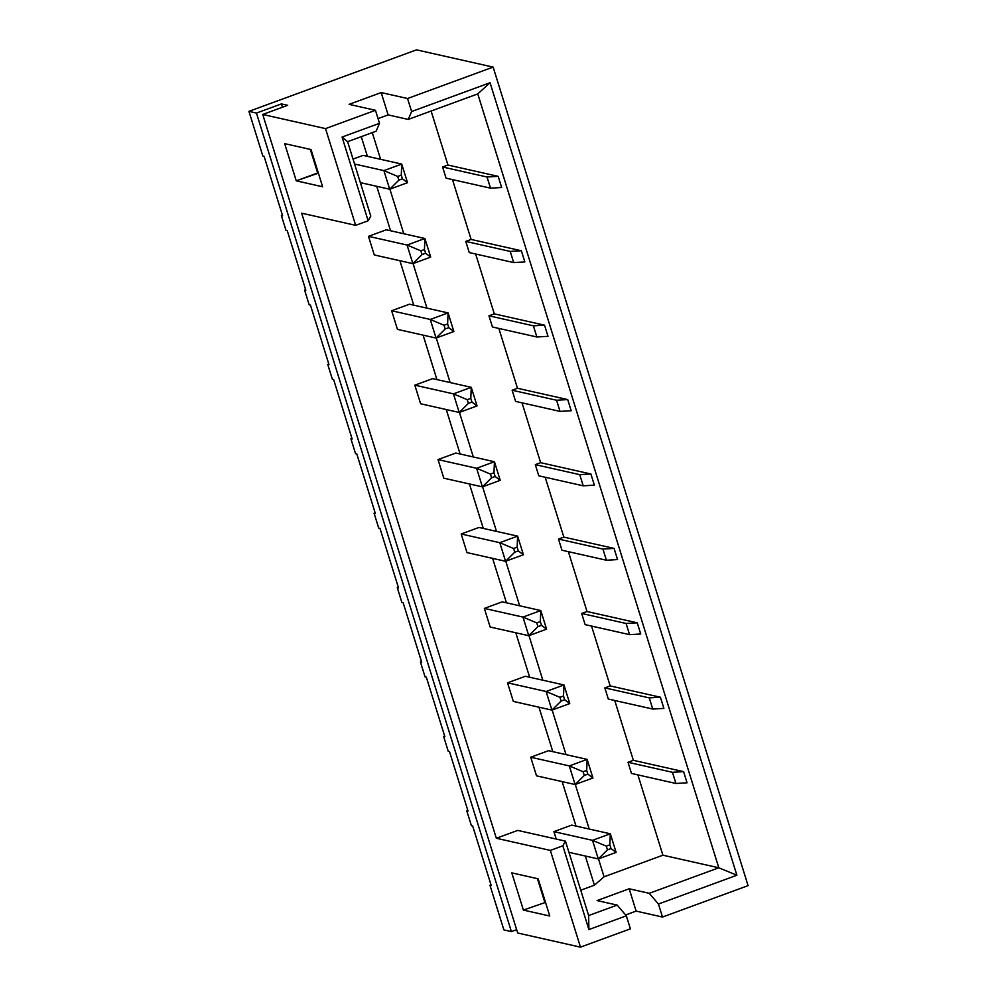 <?xml version="1.0" encoding="UTF-8"?>
<svg xmlns="http://www.w3.org/2000/svg" width="997" height="997" viewBox="0 0 997 997"><rect width="100%" height="100%" fill="white"/><g stroke="black" fill="none" stroke-linecap="round" stroke-linejoin="round"><path stroke-width="1.5" d="M354.558 164.019L383.895 170.624L401.729 164.081L363.132 155.382L401.729 164.081L407.524 182.688L389.69 189.231L360.353 182.625L389.69 189.231L383.895 170.624L354.558 164.019M401.268 175.123L397.703 176.432L398.862 180.145L402.427 178.837L401.268 175.123L402.427 178.837L407.524 182.688L401.729 164.081L401.268 175.123L401.729 164.081L383.895 170.624L397.703 176.432L401.268 175.123M407.524 182.688L402.427 178.837L398.862 180.145L389.69 189.231L407.524 182.688M397.703 176.432L383.895 170.624L389.69 189.231L398.862 180.145L397.703 176.432M553.896 831.648L592.492 840.334L610.326 833.791L571.717 825.105L610.326 833.791L616.121 852.398L598.287 858.94L568.951 852.335L598.287 858.94L592.492 840.334L553.896 831.648L556.201 839.063L553.896 831.648L571.717 825.105L553.896 831.648M609.852 844.833L606.288 846.141L607.447 849.855L611.011 848.547L609.852 844.833L611.011 848.547L616.121 852.398L610.326 833.791L609.852 844.833L610.326 833.791L592.492 840.334L606.288 846.141L609.852 844.833M616.121 852.398L611.011 848.547L607.447 849.855L598.287 858.94L616.121 852.398M606.288 846.141L592.492 840.334L598.287 858.94L607.447 849.855L606.288 846.141M412.87 263.644L374.274 254.945L412.87 263.644L407.075 245.038L424.909 238.495L386.3 229.796L424.909 238.495L430.704 257.101L412.87 263.644L422.03 254.559L425.607 253.25L424.448 249.537L420.871 250.845L422.03 254.559L420.871 250.845L407.075 245.038L368.479 236.339L407.075 245.038L412.87 263.644L430.704 257.101L425.607 253.25L422.03 254.559L412.87 263.644M407.075 245.038L420.871 250.845L424.448 249.537L424.909 238.495L407.075 245.038M425.607 253.25L430.704 257.101L424.909 238.495L424.448 249.537L425.607 253.25M436.05 338.058L397.442 329.359L436.05 338.058L430.255 319.451L448.077 312.908L409.48 304.21L448.077 312.908L453.872 331.515L436.05 338.058L445.21 328.973L448.775 327.664L447.616 323.95L444.051 325.259L445.21 328.973L444.051 325.259L430.255 319.451L391.647 310.752L430.255 319.451L436.05 338.058L453.872 331.515L448.775 327.664L445.21 328.973L436.05 338.058M430.255 319.451L444.051 325.259L447.616 323.95L448.077 312.908L430.255 319.451M448.775 327.664L453.872 331.515L448.077 312.908L447.616 323.95L448.775 327.664M459.218 412.459L420.622 403.773L459.218 412.459L453.436 393.865L471.257 387.322L432.661 378.623L471.257 387.322L477.052 405.916L459.218 412.459L468.391 403.386L471.955 402.078L470.796 398.351L467.232 399.66L468.391 403.386L467.232 399.66L453.436 393.865L414.827 385.166L453.436 393.865L459.218 412.459L477.052 405.916L471.955 402.078L468.391 403.386L459.218 412.459M453.436 393.865L467.232 399.66L470.796 398.351L471.257 387.322L453.436 393.865M471.955 402.078L477.052 405.916L471.257 387.322L470.796 398.351L471.955 402.078M482.398 486.872L443.802 478.186L482.398 486.872L476.603 468.278L494.437 461.736L455.841 453.037L494.437 461.736L500.232 480.33L482.398 486.872L491.571 477.8L495.135 476.491L493.976 472.765L490.412 474.074L491.571 477.8L490.412 474.074L476.603 468.278L438.007 459.58L476.603 468.278L482.398 486.872L500.232 480.33L495.135 476.491L491.571 477.8L482.398 486.872M476.603 468.278L490.412 474.074L493.976 472.765L494.437 461.736L476.603 468.278M495.135 476.491L500.232 480.33L494.437 461.736L493.976 472.765L495.135 476.491M505.579 561.286L466.982 552.6L505.579 561.286L499.784 542.692L517.617 536.137L479.009 527.45L517.617 536.137L523.413 554.743L505.579 561.286L514.739 552.213L518.303 550.905L517.144 547.179L513.58 548.487L514.739 552.213L513.58 548.487L499.784 542.692L461.187 533.993L499.784 542.692L505.579 561.286L523.413 554.743L518.303 550.905L514.739 552.213L505.579 561.286M499.784 542.692L513.58 548.487L517.144 547.179L517.617 536.137L499.784 542.692M518.303 550.905L523.413 554.743L517.617 536.137L517.144 547.179L518.303 550.905M528.759 635.7L490.15 627.013L528.759 635.7L522.964 617.093L540.785 610.55L502.189 601.864L540.785 610.55L546.58 629.157L528.759 635.7L537.919 626.627L541.483 625.318L540.324 621.592L536.76 622.901L537.919 626.627L536.76 622.901L522.964 617.093L484.355 608.407L522.964 617.093L528.759 635.7L546.58 629.157L541.483 625.318L537.919 626.627L528.759 635.7M522.964 617.093L536.76 622.901L540.324 621.592L540.785 610.55L522.964 617.093M541.483 625.318L546.58 629.157L540.785 610.55L540.324 621.592L541.483 625.318M551.927 710.113L513.33 701.427L551.927 710.113L546.132 691.507L563.966 684.964L525.369 676.278L563.966 684.964L569.761 703.57L551.927 710.113L561.099 701.041L564.663 699.732L563.504 696.006L559.94 697.314L561.099 701.041L559.94 697.314L546.132 691.507L507.535 682.82L546.132 691.507L551.927 710.113L569.761 703.57L564.663 699.732L561.099 701.041L551.927 710.113M546.132 691.507L559.94 697.314L563.504 696.006L563.966 684.964L546.132 691.507M564.663 699.732L569.761 703.57L563.966 684.964L563.504 696.006L564.663 699.732M575.107 784.527L536.511 775.828L575.107 784.527L569.312 765.92L587.146 759.378L548.537 750.691L587.146 759.378L592.941 777.984L575.107 784.527L584.279 775.454L587.844 774.133L586.685 770.419L583.12 771.728L584.279 775.454L583.12 771.728L569.312 765.92L530.716 757.234L569.312 765.92L575.107 784.527L592.941 777.984L587.844 774.133L584.279 775.454L575.107 784.527M569.312 765.92L583.12 771.728L586.685 770.419L587.146 759.378L569.312 765.92M587.844 774.133L592.941 777.984L587.146 759.378L586.685 770.419L587.844 774.133M471.419 825.715L466.783 810.835L467.83 810.449L466.783 810.835L471.419 825.715L472.678 826.002L491.222 885.535L489.963 885.249L491.01 884.862L489.963 885.249L503.871 929.902L489.963 885.249L491.222 885.535L472.678 826.002L471.419 825.715M503.871 929.902L511.399 931.597L256.453 113.06L248.926 111.365L262.834 156.006L264.08 156.292L282.625 215.826L281.366 215.539L286.002 230.419L287.261 230.706L305.805 290.239L304.546 289.953L309.182 304.833L310.441 305.119L328.985 364.64L327.726 364.366L332.362 379.246L333.621 379.533L352.153 439.054L350.907 438.78L355.543 453.66L356.789 453.947L375.333 513.467L374.074 513.193L378.71 528.074L379.969 528.348L398.513 587.881L397.255 587.594L401.891 602.487L403.149 602.761L421.694 662.295L420.435 662.008L425.071 676.901L426.33 677.175L444.861 736.708L443.615 736.422L448.239 751.302L449.497 751.588L468.042 811.122L466.783 810.835L468.042 811.122L449.497 751.588L448.239 751.302L443.615 736.422L444.861 736.708L426.33 677.175L425.071 676.901L420.435 662.008L421.694 662.295L403.149 602.761L401.891 602.487L397.255 587.594L398.513 587.881L379.969 528.348L378.71 528.074L374.074 513.193L375.333 513.467L356.789 453.947L355.543 453.66L350.907 438.78L352.153 439.054L333.621 379.533L332.362 379.246L327.726 364.366L328.985 364.64L310.441 305.119L309.182 304.833L304.546 289.953L305.805 290.239L287.261 230.706L286.002 230.419L281.366 215.539L282.425 215.153L281.366 215.539L282.625 215.826L264.08 156.292L262.834 156.006L248.926 111.365L416.522 49.85L493.129 67.098L748.074 885.635L662.494 917.053L636.123 911.108L625.63 914.959L636.123 911.108L629.169 888.788L649.259 893.312L718.8 867.789L662.905 855.202L604.07 876.799L594.411 885.186L585.326 856.024L594.411 885.186L580.74 890.196L594.411 885.186L604.07 876.799L662.905 855.202L718.8 867.789L477.762 93.905L408.222 119.428L388.132 114.892L378.05 118.593L388.132 114.892L408.222 119.428L411.611 111.539L490.05 82.739L736.883 875.229L658.444 904.03L662.494 917.053L748.074 885.635L493.129 67.098L416.522 49.85L248.926 111.365L256.453 113.06L281.416 103.9L287.697 105.308L262.734 114.468L517.68 933.005L580.478 947.15L550.344 850.416L496.344 838.253L517.742 830.401L565.461 841.144L588.641 915.558L617.168 905.089L597.078 900.565L629.169 888.788L597.078 900.565L617.168 905.089L626.34 915.807L588.903 929.553L562.831 845.83L550.344 850.416L580.478 947.15L630.403 928.83L626.34 915.807L630.403 928.83L580.478 947.15L517.68 933.005L262.734 114.468L325.533 128.613L355.667 225.347L368.142 220.773L342.071 137.05L379.508 123.316L375.458 110.293L325.533 128.613L262.734 114.468L287.697 105.308L281.416 103.9L282.463 107.24L281.416 103.9L256.453 113.06L511.399 931.597L503.871 929.902M548.537 750.691L530.716 757.234L536.511 775.828L530.716 757.234L548.537 750.691M525.369 676.278L507.535 682.82L513.33 701.427L507.535 682.82L525.369 676.278M502.189 601.864L484.355 608.407L490.15 627.013L484.355 608.407L502.189 601.864M479.009 527.45L461.187 533.993L466.982 552.6L461.187 533.993L479.009 527.45M455.841 453.037L438.007 459.58L443.802 478.186L438.007 459.58L455.841 453.037M432.661 378.623L414.827 385.166L420.622 403.773L414.827 385.166L432.661 378.623M409.48 304.21L391.647 310.752L397.442 329.359L391.647 310.752L409.48 304.21M386.3 229.796L368.479 236.339L374.274 254.945L368.479 236.339L386.3 229.796M575.992 826.064L562.146 781.611L575.992 826.064M552.812 751.651L538.966 707.197L552.812 751.651M529.644 677.237L515.798 632.783L529.644 677.237M506.464 602.824L492.618 558.37L506.464 602.824M483.283 528.41L469.437 483.956L483.283 528.41M460.103 453.996L446.257 409.543L460.103 453.996M436.935 379.583L423.089 335.129L436.935 379.583M413.755 305.169L399.909 260.716L413.755 305.169M390.575 230.768L376.729 186.314L390.575 230.768M367.395 156.355L361.263 136.651L367.395 156.355M301.655 213.184L496.344 838.253L301.655 213.184L355.667 225.347L325.533 128.613L375.458 110.293L349.087 104.349L381.178 92.571L407.549 98.516L493.129 67.098L407.549 98.516L411.611 111.539L407.549 98.516L381.178 92.571L388.132 114.892L381.178 92.571L349.087 104.349L375.458 110.293L379.508 123.316L376.131 131.205L347.604 141.674L370.784 216.087L368.142 220.773L355.667 225.347L301.655 213.184M353.025 159.096L363.132 155.382L353.025 159.096M523.388 910.074L511.797 872.874L538.168 878.806L549.758 916.019L523.388 910.074L549.758 916.019L538.168 878.806L511.797 872.874L523.388 910.074L545.521 902.385L523.388 910.074M284.668 143.63L311.039 149.562L322.629 186.775L296.259 180.831L284.668 143.63L296.259 180.831L322.629 186.775L311.039 149.562L284.668 143.63M310.304 149.4L317.644 172.98L318.379 173.142L296.259 180.831L317.644 172.98L310.304 149.4M516.645 929.665L511.399 931.597L516.645 929.665M537.433 878.644L544.786 902.223L537.433 878.644M614.725 700.48L633.357 760.325L683.593 771.641L687.07 782.807L675.929 783.468L631.487 773.448L628.01 762.294L633.357 760.325L614.725 700.48M637.893 774.893L662.905 855.202L637.893 774.893M431.115 111.016L447.94 165.028L498.176 176.344L501.653 187.511L490.512 188.159L446.07 178.151L442.593 166.998L447.94 165.028L431.115 111.016M452.476 179.597L471.12 239.442L521.356 250.758L524.833 261.912L513.692 262.572L469.251 252.565L465.773 241.411L471.12 239.442L452.476 179.597M475.656 254.011L494.3 313.856L544.536 325.172L548.014 336.325L536.86 336.986L492.431 326.979L488.954 315.812L494.3 313.856L475.656 254.011M498.836 328.424L517.48 388.269L567.717 399.585L571.181 410.739L560.04 411.4L515.599 401.392L512.122 390.226L517.48 388.269L498.836 328.424M522.017 402.838L540.648 462.683L590.885 473.986L594.362 485.153L583.22 485.813L538.779 475.806L535.302 464.639L540.648 462.683L522.017 402.838M545.185 477.251L563.828 537.096L614.065 548.4L617.542 559.566L606.4 560.227L561.959 550.219L558.482 539.053L563.828 537.096L545.185 477.251M568.365 551.665L587.009 611.51L637.245 622.813L640.722 633.98L629.568 634.64L585.127 624.633L581.662 613.467L587.009 611.51L568.365 551.665M591.545 626.079L610.176 685.911L660.413 697.227L663.89 708.393L652.748 709.054L608.307 699.047L604.83 687.88L610.176 685.911L591.545 626.079M372.28 132.613L380.605 159.321L372.28 132.613M389.889 189.156L403.785 233.734L389.889 189.156M413.07 263.569L426.953 308.148L413.07 263.569M436.25 337.983L450.133 382.561L436.25 337.983M459.43 412.397L473.313 456.975L459.43 412.397M482.598 486.798L496.494 531.389L482.598 486.798M505.778 561.211L519.661 605.802L505.778 561.211M528.958 635.625L542.842 680.216L528.958 635.625M552.139 710.038L566.022 754.617L552.139 710.038M575.306 784.452L589.19 829.03L575.306 784.452M598.487 858.866L604.07 876.799L598.487 858.866M550.344 850.416L562.831 845.83L565.461 841.144L517.742 830.401L496.344 838.253L550.344 850.416M662.494 917.053L658.444 904.03L649.259 893.312L629.169 888.788L636.123 911.108L662.494 917.053M368.142 220.773L370.784 216.087L347.604 141.674L342.071 137.05L368.142 220.773M376.131 131.205L379.508 123.316L342.071 137.05L347.604 141.674L376.131 131.205M626.34 915.807L617.168 905.089L588.641 915.558L588.903 929.553L626.34 915.807M565.461 841.144L562.831 845.83L588.903 929.553L588.641 915.558L565.461 841.144M411.611 111.539L408.222 119.428L477.762 93.905L490.05 82.739L411.611 111.539M490.05 82.739L477.762 93.905L718.8 867.789L736.883 875.229L490.05 82.739M649.259 893.312L658.444 904.03L736.883 875.229L718.8 867.789L649.259 893.312M442.593 166.998L487.035 177.005L498.176 176.344L447.94 165.028L442.593 166.998L446.07 178.151L490.512 188.159L487.035 177.005L442.593 166.998M490.512 188.159L501.653 187.511L498.176 176.344L487.035 177.005L490.512 188.159M465.773 241.411L510.215 251.418L521.356 250.758L471.12 239.442L465.773 241.411L469.251 252.565L513.692 262.572L510.215 251.418L465.773 241.411M513.692 262.572L524.833 261.912L521.356 250.758L510.215 251.418L513.692 262.572M488.954 315.812L533.383 325.82L544.536 325.172L494.3 313.856L488.954 315.812L492.431 326.979L536.86 336.986L533.383 325.82L488.954 315.812M536.86 336.986L548.014 336.325L544.536 325.172L533.383 325.82L536.86 336.986M512.122 390.226L556.563 400.233L567.717 399.585L517.48 388.269L512.122 390.226L515.599 401.392L560.04 411.4L556.563 400.233L512.122 390.226M560.04 411.4L571.181 410.739L567.717 399.585L556.563 400.233L560.04 411.4M535.302 464.639L579.743 474.647L590.885 473.986L540.648 462.683L535.302 464.639L538.779 475.806L583.22 485.813L579.743 474.647L535.302 464.639M583.22 485.813L594.362 485.153L590.885 473.986L579.743 474.647L583.22 485.813M558.482 539.053L602.923 549.06L614.065 548.4L563.828 537.096L558.482 539.053L561.959 550.219L606.4 560.227L602.923 549.06L558.482 539.053M606.4 560.227L617.542 559.566L614.065 548.4L602.923 549.06L606.4 560.227M581.662 613.467L626.091 623.474L637.245 622.813L587.009 611.51L581.662 613.467L585.127 624.633L629.568 634.64L626.091 623.474L581.662 613.467M629.568 634.64L640.722 633.98L637.245 622.813L626.091 623.474L629.568 634.64M604.83 687.88L649.271 697.888L660.413 697.227L610.176 685.911L604.83 687.88L608.307 699.047L652.748 709.054L649.271 697.888L604.83 687.88M652.748 709.054L663.89 708.393L660.413 697.227L649.271 697.888L652.748 709.054M628.01 762.294L672.452 772.301L683.593 771.641L633.357 760.325L628.01 762.294L631.487 773.448L675.929 783.468L672.452 772.301L628.01 762.294M675.929 783.468L687.07 782.807L683.593 771.641L672.452 772.301L675.929 783.468"/></g></svg>
